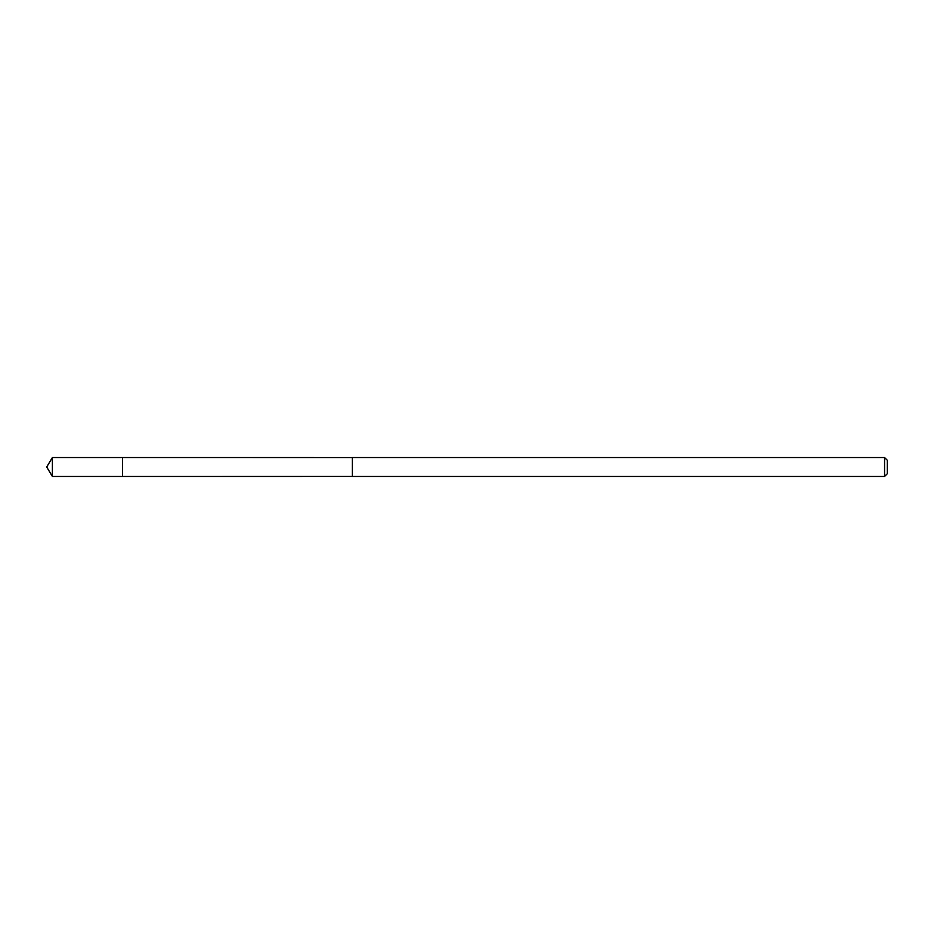 <?xml version="1.0" encoding="UTF-8"?>
<svg xmlns="http://www.w3.org/2000/svg" width="934" height="934" viewBox="0 0 934 934"><rect width="100%" height="100%" fill="white"/><g stroke="black" fill="none" stroke-linecap="round" stroke-linejoin="round"><path stroke-width="1.4" d="M122.517 476.468L122.517 457.532L52.386 457.532L52.386 476.468L122.517 476.468L122.517 457.532L352.375 457.555L352.375 476.445L52.386 476.468L46.7 467L52.386 476.468M352.375 471.822L352.375 476.468L884.568 476.468L884.568 457.532L352.375 457.532L352.375 471.822M884.568 457.532L887.3 460.264L887.3 473.736L884.568 476.468M46.7 467L52.386 457.532"/></g></svg>
